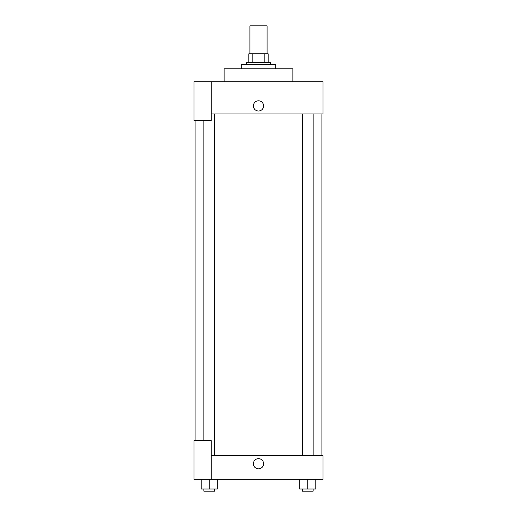 <?xml version="1.0" encoding="UTF-8"?>
<svg xmlns="http://www.w3.org/2000/svg" width="517" height="517" viewBox="0 0 517 517"><rect width="100%" height="100%" fill="white"/><g stroke="black" fill="none" stroke-linecap="round" stroke-linejoin="round"><path stroke-width="0.78" d="M267.095 53.787L267.095 25.85L249.905 25.85L249.905 53.787M252.193 62.389L252.193 53.787L248.826 53.787L248.826 62.389L248.826 53.787M252.193 53.787L268.174 53.787L268.174 62.389M264.807 62.389L264.807 53.787M246.68 64.535L246.68 62.389L270.32 62.389L270.32 64.535M275.697 68.832L275.697 64.535L241.303 64.535L241.303 68.832M292.887 81.731L292.887 68.832L224.113 68.832L224.113 81.731M211.22 81.731L194.024 81.731L194.024 120.416L211.22 120.416L211.22 81.731L322.976 81.731L322.976 113.966L211.22 113.966M253.395 105.907A5.105 5.105 0 0 1 261.053 101.487A5.105 5.105 0 0 1 261.053 110.328A5.105 5.105 0 0 1 253.395 105.907M195.096 440.646L195.096 120.416M302.387 113.966L302.387 455.69M203.866 440.646L203.866 120.416M211.22 455.69L322.976 455.69L322.976 479.33L194.024 479.33L194.024 440.646L211.22 440.646L211.22 479.33M253.395 463.749A5.105 5.105 0 0 1 261.053 459.329A5.105 5.105 0 0 1 261.053 468.169A5.105 5.105 0 0 1 253.395 463.749M299.698 479.33L299.698 488.998L315.816 488.998L315.816 479.33L315.816 488.998M307.757 488.998L307.757 479.33M313.134 488.998L313.134 491.15L302.387 491.15L302.387 488.998M201.184 479.33L201.184 488.998L217.302 488.998L217.302 479.33L217.302 488.998M209.243 488.998L209.243 479.33M214.613 488.998L214.613 491.15L203.866 491.15L203.866 488.998M321.904 455.69L321.904 113.966M313.134 113.966L313.134 455.69M214.613 455.69L214.613 113.966"/></g></svg>
